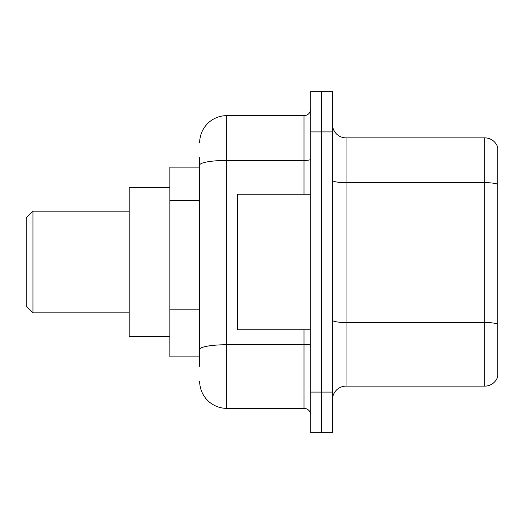 <?xml version="1.0" encoding="UTF-8"?>
<svg xmlns="http://www.w3.org/2000/svg" width="524" height="524" viewBox="0 0 524 524"><rect width="100%" height="100%" fill="white"/><g stroke="black" fill="none" stroke-linecap="round" stroke-linejoin="round"><path stroke-width="0.79" d="M199.664 167.136L169.848 167.136L169.848 356.864L199.664 356.864M199.664 366.348L199.664 157.652M310.784 392.096L310.784 432.752L321.625 432.752L321.625 392.096L321.625 432.752L332.471 432.752L332.471 392.096L321.625 392.096L321.625 131.904L321.625 392.096L310.784 392.096L310.784 131.904L321.625 131.904L321.625 91.248L321.625 131.904L332.471 131.904L332.471 392.096M332.471 131.904L332.471 91.248L310.784 91.248L310.784 131.904M199.664 142.744A27.104 27.104 0 0 1 226.768 115.64L226.768 408.36L304.012 408.36L304.012 329.76M226.768 115.64L304.012 115.64A6.773 6.773 0 0 0 310.784 108.868M310.784 415.132A6.773 6.773 0 0 0 304.012 408.36M226.768 408.36A27.104 27.104 0 0 1 199.664 381.256M332.471 399.688A13.552 13.552 0 0 1 346.023 386.136L484.792 386.136L484.792 137.864L346.023 137.864A13.552 13.552 0 0 1 332.471 124.312A13.552 13.552 0 0 0 346.023 137.864L346.023 386.136M497.8 147.624A13.552 13.552 0 0 0 484.792 137.864A13.552 13.552 0 0 1 497.8 147.624L497.8 376.376A13.552 13.552 0 0 1 484.792 386.136M497.8 184.54L497.8 324.205A13.552 2.351 180 0 0 484.792 322.515L346.023 322.515A13.552 2.351 0 0 1 332.471 320.164M32.973 312.821L32.973 211.179L26.2 217.958L26.2 306.042L32.973 312.821L129.192 312.821M169.848 187.468L129.192 187.468L129.192 336.532L169.848 336.532M310.784 194.24L237.608 194.24L237.608 329.76L310.784 329.76M199.664 200.731L169.848 200.731M199.664 309.147L169.848 309.147M310.784 343.561A6.773 1.179 0 0 1 304.012 344.74L226.768 344.74A27.104 4.709 180 0 0 199.664 349.442M199.664 165.139A27.104 4.709 180 0 1 226.768 160.436L304.012 160.436L304.012 115.64M304.012 194.24L304.012 160.436A6.773 1.179 0 0 0 310.784 159.257M497.8 184.356A13.552 2.351 180 0 0 484.792 182.66L346.023 182.66A13.552 2.351 0 0 1 332.471 180.308M32.973 211.179L129.192 211.179"/></g></svg>
